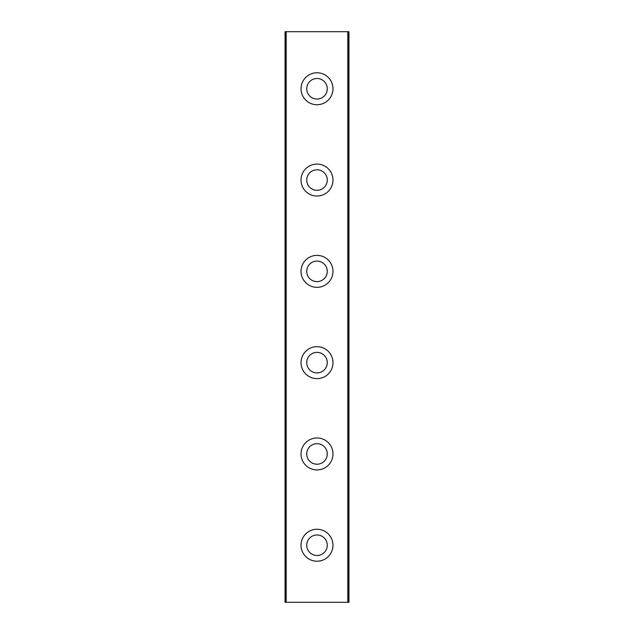 <?xml version="1.0" encoding="UTF-8"?>
<svg xmlns="http://www.w3.org/2000/svg" width="634" height="634" viewBox="0 0 634 634"><rect width="100%" height="100%" fill="white"/><g stroke="black" fill="none" stroke-linecap="round" stroke-linejoin="round"><path stroke-width="0.95" d="M332.977 545.24A15.977 15.977 0 0 1 317 561.217A15.977 15.977 0 0 1 301.023 545.24A15.977 15.977 0 0 1 317 529.263A15.977 15.977 0 0 1 332.977 545.24M332.977 453.944A15.977 15.977 0 0 1 317 469.921A15.977 15.977 0 0 1 301.023 453.944A15.977 15.977 0 0 1 317 437.967A15.977 15.977 0 0 1 332.977 453.944M332.977 362.648A15.977 15.977 0 0 1 317 378.625A15.977 15.977 0 0 1 301.023 362.648A15.977 15.977 0 0 1 317 346.671A15.977 15.977 0 0 1 332.977 362.648M332.977 271.352A15.977 15.977 0 0 1 317 287.329A15.977 15.977 0 0 1 301.023 271.352A15.977 15.977 0 0 1 317 255.375A15.977 15.977 0 0 1 332.977 271.352M332.977 180.056A15.977 15.977 0 0 1 317 196.033A15.977 15.977 0 0 1 301.023 180.056A15.977 15.977 0 0 1 317 164.079A15.977 15.977 0 0 1 332.977 180.056M332.977 88.76A15.977 15.977 0 0 1 317 104.737A15.977 15.977 0 0 1 301.023 88.76A15.977 15.977 0 0 1 317 72.783A15.977 15.977 0 0 1 332.977 88.76M348.954 31.7L348.954 602.3L285.046 602.3L285.046 31.7L348.954 31.7M347.812 31.7L347.812 602.3M286.188 31.7L286.188 602.3M327.271 545.24A10.271 10.271 0 0 0 317 534.969A10.271 10.271 0 0 0 306.729 545.24A10.271 10.271 0 0 0 317 555.511A10.271 10.271 0 0 0 327.271 545.24M327.271 453.944A10.271 10.271 0 0 0 317 443.673A10.271 10.271 0 0 0 306.729 453.944A10.271 10.271 0 0 0 317 464.215A10.271 10.271 0 0 0 327.271 453.944M327.271 362.648A10.271 10.271 0 0 0 317 352.377A10.271 10.271 0 0 0 306.729 362.648A10.271 10.271 0 0 0 317 372.919A10.271 10.271 0 0 0 327.271 362.648M327.271 271.352A10.271 10.271 0 0 0 317 261.081A10.271 10.271 0 0 0 306.729 271.352A10.271 10.271 0 0 0 317 281.623A10.271 10.271 0 0 0 327.271 271.352M327.271 180.056A10.271 10.271 0 0 0 317 169.785A10.271 10.271 0 0 0 306.729 180.056A10.271 10.271 0 0 0 317 190.327A10.271 10.271 0 0 0 327.271 180.056M327.271 88.76A10.271 10.271 0 0 0 317 78.489A10.271 10.271 0 0 0 306.729 88.76A10.271 10.271 0 0 0 317 99.031A10.271 10.271 0 0 0 327.271 88.76M348.755 31.7L348.755 602.3M285.245 31.7L285.245 602.3"/></g></svg>
